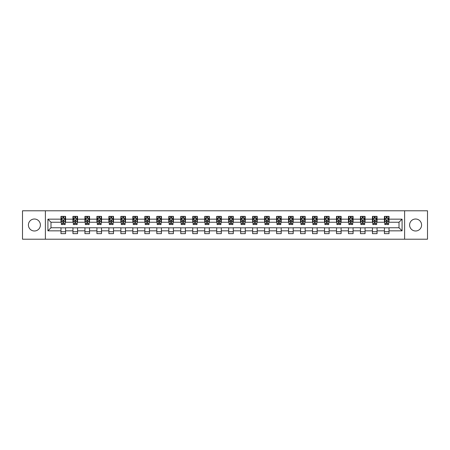 <?xml version="1.0" encoding="UTF-8"?>
<svg xmlns="http://www.w3.org/2000/svg" width="450" height="450" viewBox="0 0 450 450"><rect width="100%" height="100%" fill="white"/><g stroke="black" fill="none" stroke-linecap="round" stroke-linejoin="round"><path stroke-width="0.67" d="M415.598 219.009A5.991 5.991 0 0 0 409.607 225A5.991 5.991 0 0 0 415.598 230.991A5.991 5.991 0 0 0 421.588 225A5.991 5.991 0 0 0 415.598 219.009M34.402 219.009A5.991 5.991 0 0 0 28.412 225A5.991 5.991 0 0 0 34.402 230.991A5.991 5.991 0 0 0 40.393 225A5.991 5.991 0 0 0 34.402 219.009M404.618 239.209L427.5 239.209L427.5 210.791L404.618 210.791L404.618 239.209L45.383 239.209L45.383 210.791L22.5 210.791L22.5 239.209L45.383 239.209M404.618 210.791L45.383 210.791M389.025 219.161L389.025 216.36L384.418 216.36L384.418 219.161L377.049 219.161L377.049 216.36L372.442 216.36L372.442 219.161L365.068 219.161L365.068 216.36L360.461 216.36L360.461 219.161L353.087 219.161L353.087 216.36L348.48 216.36L348.48 219.161L341.111 219.161L341.111 216.36L336.504 216.36L336.504 219.161L329.13 219.161L329.13 216.36L324.523 216.36L324.523 219.161L317.149 219.161L317.149 216.36L312.542 216.36L312.542 219.161L305.173 219.161L305.173 216.36L300.561 216.36L300.561 219.161L293.192 219.161L293.192 216.36L288.585 216.36L288.585 219.161L281.211 219.161L281.211 216.36L276.604 216.36L276.604 219.161L269.229 219.161L269.229 216.36L264.623 216.36L264.623 219.161L257.254 219.161L257.254 216.36L252.647 216.36L252.647 219.161L245.273 219.161L245.273 216.36L240.666 216.36L240.666 219.161L233.291 219.161L233.291 216.36L228.684 216.36L228.684 219.161L221.316 219.161L221.316 216.36L216.709 216.36L216.709 219.161L209.334 219.161L209.334 216.36L204.727 216.36L204.727 219.161L197.353 219.161L197.353 216.36L192.746 216.36L192.746 219.161L185.377 219.161L185.377 216.36L180.771 216.36L180.771 219.161L173.396 219.161L173.396 216.36L168.789 216.36L168.789 219.161L161.415 219.161L161.415 216.36L156.808 216.36L156.808 219.161L149.439 219.161L149.439 216.36L144.827 216.36L144.827 219.161L137.458 219.161L137.458 216.36L132.851 216.36L132.851 219.161L125.477 219.161L125.477 216.36L120.87 216.36L120.87 219.161L113.496 219.161L113.496 216.36L108.889 216.36L108.889 219.161L101.52 219.161L101.52 216.36L96.913 216.36L96.913 219.161L89.539 219.161L89.539 216.36L84.932 216.36L84.932 219.161L77.558 219.161L77.558 216.36L72.951 216.36L72.951 219.161L65.582 219.161L65.582 216.36L60.975 216.36L60.975 219.161L47.919 219.161L47.919 230.839L50.991 227.762L60.975 227.762L60.975 233.64L65.582 233.64L65.582 227.762L72.951 227.762L72.951 233.64L77.558 233.64L77.558 227.762L84.932 227.762L84.932 233.64L89.539 233.64L89.539 227.762L96.913 227.762L96.913 233.64L101.52 233.64L101.52 227.762L108.889 227.762L108.889 233.64L113.496 233.64L113.496 227.762L120.87 227.762L120.87 233.64L125.477 233.64L125.477 227.762L132.851 227.762L132.851 233.64L137.458 233.64L137.458 227.762L144.827 227.762L144.827 233.64L149.439 233.64L149.439 227.762L156.808 227.762L156.808 233.64L161.415 233.64L161.415 227.762L168.789 227.762L168.789 233.64L173.396 233.64L173.396 227.762L180.771 227.762L180.771 233.64L185.377 233.64L185.377 227.762L192.746 227.762L192.746 233.64L197.353 233.64L197.353 227.762L204.727 227.762L204.727 233.64L209.334 233.64L209.334 227.762L216.709 227.762L216.709 233.64L221.316 233.64L221.316 227.762L228.684 227.762L228.684 233.64L233.291 233.64L233.291 227.762L240.666 227.762L240.666 233.64L245.273 233.64L245.273 227.762L252.647 227.762L252.647 233.64L257.254 233.64L257.254 227.762L264.623 227.762L264.623 233.64L269.229 233.64L269.229 227.762L276.604 227.762L276.604 233.64L281.211 233.64L281.211 227.762L288.585 227.762L288.585 233.64L293.192 233.64L293.192 227.762L300.561 227.762L300.561 233.64L305.173 233.64L305.173 227.762L312.542 227.762L312.542 233.64L317.149 233.64L317.149 227.762L324.523 227.762L324.523 233.64L329.13 233.64L329.13 227.762L336.504 227.762L336.504 233.64L341.111 233.64L341.111 227.762L348.48 227.762L348.48 233.64L353.087 233.64L353.087 227.762L360.461 227.762L360.461 233.64L365.068 233.64L365.068 227.762L372.442 227.762L372.442 233.64L377.049 233.64L377.049 227.762L384.418 227.762L384.418 233.64L389.025 233.64L389.025 227.762L399.009 227.762L399.009 222.238L389.025 222.238L389.025 219.161L402.081 219.161L402.081 230.839L389.025 230.839M384.418 230.839L377.049 230.839M372.442 230.839L365.068 230.839M360.461 230.839L353.087 230.839M348.48 230.839L341.111 230.839M336.504 230.839L329.13 230.839M324.523 230.839L317.149 230.839M312.542 230.839L305.173 230.839M300.561 230.839L293.192 230.839M288.585 230.839L281.211 230.839M276.604 230.839L269.229 230.839M264.623 230.839L257.254 230.839M252.647 230.839L245.273 230.839M240.666 230.839L233.291 230.839M228.684 230.839L221.316 230.839M216.709 230.839L209.334 230.839M204.727 230.839L197.353 230.839M192.746 230.839L185.377 230.839M180.771 230.839L173.396 230.839M168.789 230.839L161.415 230.839M156.808 230.839L149.439 230.839M144.827 230.839L137.458 230.839M132.851 230.839L125.477 230.839M120.87 230.839L113.496 230.839M108.889 230.839L101.52 230.839M96.913 230.839L89.539 230.839M84.932 230.839L77.558 230.839M72.951 230.839L65.582 230.839M60.975 230.839L47.919 230.839M384.418 219.161L384.418 222.238L377.049 222.238L377.049 219.161M372.442 219.161L372.442 222.238L365.068 222.238L365.068 219.161M360.461 219.161L360.461 222.238L353.087 222.238L353.087 219.161M348.48 219.161L348.48 222.238L341.111 222.238L341.111 219.161M336.504 219.161L336.504 222.238L329.13 222.238L329.13 219.161M324.523 219.161L324.523 222.238L317.149 222.238L317.149 219.161M312.542 219.161L312.542 222.238L305.173 222.238L305.173 219.161M300.561 219.161L300.561 222.238L293.192 222.238L293.192 219.161M288.585 219.161L288.585 222.238L281.211 222.238L281.211 219.161M276.604 219.161L276.604 222.238L269.229 222.238L269.229 219.161M264.623 219.161L264.623 222.238L257.254 222.238L257.254 219.161M252.647 219.161L252.647 222.238L245.273 222.238L245.273 219.161M240.666 219.161L240.666 222.238L233.291 222.238L233.291 219.161M228.684 219.161L228.684 222.238L221.316 222.238L221.316 219.161M216.709 219.161L216.709 222.238L209.334 222.238L209.334 219.161M204.727 219.161L204.727 222.238L197.353 222.238L197.353 219.161M192.746 219.161L192.746 222.238L185.377 222.238L185.377 219.161M180.771 219.161L180.771 222.238L173.396 222.238L173.396 219.161M168.789 219.161L168.789 222.238L161.415 222.238L161.415 219.161M156.808 219.161L156.808 222.238L149.439 222.238L149.439 219.161M144.827 219.161L144.827 222.238L137.458 222.238L137.458 219.161M132.851 219.161L132.851 222.238L125.477 222.238L125.477 219.161M120.87 219.161L120.87 222.238L113.496 222.238L113.496 219.161M108.889 219.161L108.889 222.238L101.52 222.238L101.52 219.161M96.913 219.161L96.913 222.238L89.539 222.238L89.539 219.161M84.932 219.161L84.932 222.238L77.558 222.238L77.558 219.161M72.951 219.161L72.951 222.238L65.582 222.238L65.582 219.161M60.975 219.161L60.975 222.238L50.991 222.238L47.919 219.161M50.991 222.238L50.991 227.762M402.081 230.839L399.009 227.762M399.009 222.238L402.081 219.161M60.975 218.278L61.358 218.278M62.814 218.278L63.737 218.278M65.194 218.278L65.582 218.278M60.975 222.159L61.358 222.159M62.814 222.159L63.737 222.159M65.194 222.159L65.582 222.159M60.975 227.841L65.582 227.841M60.975 231.722L65.582 231.722M72.951 227.841L77.558 227.841M72.951 231.722L77.558 231.722M72.951 218.278L73.339 218.278M74.796 218.278L75.718 218.278M77.175 218.278L77.558 218.278M72.951 222.159L73.339 222.159M74.796 222.159L75.718 222.159M77.175 222.159L77.558 222.159M84.932 227.841L89.539 227.841M84.932 231.722L89.539 231.722M84.932 218.278L85.314 218.278M86.777 218.278L87.694 218.278M89.156 218.278L89.539 218.278M84.932 222.159L85.314 222.159M86.777 222.159L87.694 222.159M89.156 222.159L89.539 222.159M96.913 227.841L101.52 227.841M96.913 231.722L101.52 231.722M96.913 218.278L97.296 218.278M98.752 218.278L99.675 218.278M101.138 218.278L101.52 218.278M96.913 222.159L97.296 222.159M98.752 222.159L99.675 222.159M101.138 222.159L101.52 222.159M108.889 227.841L113.496 227.841M108.889 231.722L113.496 231.722M108.889 218.278L109.277 218.278M110.734 218.278L111.656 218.278M113.113 218.278L113.496 218.278M108.889 222.159L109.277 222.159M110.734 222.159L111.656 222.159M113.113 222.159L113.496 222.159M120.87 227.841L125.477 227.841M120.87 231.722L125.477 231.722M120.87 218.278L121.252 218.278M122.715 218.278L123.638 218.278M125.094 218.278L125.477 218.278M120.87 222.159L121.252 222.159M122.715 222.159L123.638 222.159M125.094 222.159L125.477 222.159M132.851 227.841L137.458 227.841M132.851 231.722L137.458 231.722M132.851 218.278L133.234 218.278M134.691 218.278L135.613 218.278M137.076 218.278L137.458 218.278M132.851 222.159L133.234 222.159M134.691 222.159L135.613 222.159M137.076 222.159L137.458 222.159M144.827 227.841L149.439 227.841M144.827 231.722L149.439 231.722M144.827 218.278L145.215 218.278M146.672 218.278L147.594 218.278M149.051 218.278L149.439 218.278M144.827 222.159L145.215 222.159M146.672 222.159L147.594 222.159M149.051 222.159L149.439 222.159M156.808 227.841L161.415 227.841M156.808 231.722L161.415 231.722M156.808 218.278L157.191 218.278M158.653 218.278L159.576 218.278M161.032 218.278L161.415 218.278M156.808 222.159L157.191 222.159M158.653 222.159L159.576 222.159M161.032 222.159L161.415 222.159M168.789 227.841L173.396 227.841M168.789 231.722L173.396 231.722M168.789 218.278L169.172 218.278M170.629 218.278L171.551 218.278M173.014 218.278L173.396 218.278M168.789 222.159L169.172 222.159M170.629 222.159L171.551 222.159M173.014 222.159L173.396 222.159M180.771 227.841L185.377 227.841M180.771 231.722L185.377 231.722M180.771 218.278L181.153 218.278M182.61 218.278L183.532 218.278M184.989 218.278L185.377 218.278M180.771 222.159L181.153 222.159M182.61 222.159L183.532 222.159M184.989 222.159L185.377 222.159M192.746 227.841L197.353 227.841M192.746 231.722L197.353 231.722M192.746 218.278L193.129 218.278M194.591 218.278L195.514 218.278M196.971 218.278L197.353 218.278M192.746 222.159L193.129 222.159M194.591 222.159L195.514 222.159M196.971 222.159L197.353 222.159M204.727 227.841L209.334 227.841M204.727 231.722L209.334 231.722M204.727 218.278L205.11 218.278M206.572 218.278L207.489 218.278M208.952 218.278L209.334 218.278M204.727 222.159L205.11 222.159M206.572 222.159L207.489 222.159M208.952 222.159L209.334 222.159M216.709 227.841L221.316 227.841M216.709 231.722L221.316 231.722M216.709 218.278L217.091 218.278M218.548 218.278L219.471 218.278M220.928 218.278L221.316 218.278M216.709 222.159L217.091 222.159M218.548 222.159L219.471 222.159M220.928 222.159L221.316 222.159M228.684 227.841L233.291 227.841M228.684 231.722L233.291 231.722M228.684 218.278L229.072 218.278M230.529 218.278L231.452 218.278M232.909 218.278L233.291 218.278M228.684 222.159L229.072 222.159M230.529 222.159L231.452 222.159M232.909 222.159L233.291 222.159M240.666 227.841L245.273 227.841M240.666 231.722L245.273 231.722M240.666 218.278L241.048 218.278M242.511 218.278L243.428 218.278M244.89 218.278L245.273 218.278M240.666 222.159L241.048 222.159M242.511 222.159L243.428 222.159M244.89 222.159L245.273 222.159M252.647 227.841L257.254 227.841M252.647 231.722L257.254 231.722M252.647 218.278L253.029 218.278M254.486 218.278L255.409 218.278M256.871 218.278L257.254 218.278M252.647 222.159L253.029 222.159M254.486 222.159L255.409 222.159M256.871 222.159L257.254 222.159M264.623 227.841L269.229 227.841M264.623 231.722L269.229 231.722M264.623 218.278L265.011 218.278M266.468 218.278L267.39 218.278M268.847 218.278L269.229 218.278M264.623 222.159L265.011 222.159M266.468 222.159L267.39 222.159M268.847 222.159L269.229 222.159M276.604 227.841L281.211 227.841M276.604 231.722L281.211 231.722M276.604 218.278L276.986 218.278M278.449 218.278L279.371 218.278M280.828 218.278L281.211 218.278M276.604 222.159L276.986 222.159M278.449 222.159L279.371 222.159M280.828 222.159L281.211 222.159M288.585 227.841L293.192 227.841M288.585 231.722L293.192 231.722M288.585 218.278L288.968 218.278M290.424 218.278L291.347 218.278M292.809 218.278L293.192 218.278M288.585 222.159L288.968 222.159M290.424 222.159L291.347 222.159M292.809 222.159L293.192 222.159M300.561 227.841L305.173 227.841M300.561 231.722L305.173 231.722M300.561 218.278L300.949 218.278M302.406 218.278L303.328 218.278M304.785 218.278L305.173 218.278M300.561 222.159L300.949 222.159M302.406 222.159L303.328 222.159M304.785 222.159L305.173 222.159M312.542 227.841L317.149 227.841M312.542 231.722L317.149 231.722M312.542 218.278L312.924 218.278M314.387 218.278L315.309 218.278M316.766 218.278L317.149 218.278M312.542 222.159L312.924 222.159M314.387 222.159L315.309 222.159M316.766 222.159L317.149 222.159M324.523 227.841L329.13 227.841M324.523 231.722L329.13 231.722M324.523 218.278L324.906 218.278M326.363 218.278L327.285 218.278M328.748 218.278L329.13 218.278M324.523 222.159L324.906 222.159M326.363 222.159L327.285 222.159M328.748 222.159L329.13 222.159M336.504 227.841L341.111 227.841M336.504 231.722L341.111 231.722M336.504 218.278L336.887 218.278M338.344 218.278L339.266 218.278M340.723 218.278L341.111 218.278M336.504 222.159L336.887 222.159M338.344 222.159L339.266 222.159M340.723 222.159L341.111 222.159M348.48 227.841L353.087 227.841M348.48 231.722L353.087 231.722M348.48 218.278L348.863 218.278M350.325 218.278L351.248 218.278M352.704 218.278L353.087 218.278M348.48 222.159L348.863 222.159M350.325 222.159L351.248 222.159M352.704 222.159L353.087 222.159M360.461 227.841L365.068 227.841M360.461 231.722L365.068 231.722M360.461 218.278L360.844 218.278M362.306 218.278L363.223 218.278M364.686 218.278L365.068 218.278M360.461 222.159L360.844 222.159M362.306 222.159L363.223 222.159M364.686 222.159L365.068 222.159M372.442 227.841L377.049 227.841M372.442 231.722L377.049 231.722M372.442 218.278L372.825 218.278M374.282 218.278L375.204 218.278M376.661 218.278L377.049 218.278M372.442 222.159L372.825 222.159M374.282 222.159L375.204 222.159M376.661 222.159L377.049 222.159M384.418 227.841L389.025 227.841M384.418 231.722L389.025 231.722M384.418 218.278L384.806 218.278M386.263 218.278L387.186 218.278M388.642 218.278L389.025 218.278M384.418 222.159L384.806 222.159M386.263 222.159L387.186 222.159M388.642 222.159L389.025 222.159M63.737 217.361L62.814 217.361M65.194 223.577L63.737 223.577L63.737 224.539L65.194 224.539L65.194 219.853L64.429 218.317L62.123 218.317L61.358 219.853L61.358 224.539L62.814 224.539L62.814 223.577L61.358 223.577M61.358 219.853L61.358 216.36M65.194 219.853L65.194 216.36M62.814 218.317L62.814 216.36M63.737 216.36L63.737 218.317M63.737 223.577L63.737 220.433L62.814 220.433L62.814 223.577M75.718 217.361L74.796 217.361M77.175 223.577L75.718 223.577L75.718 224.539L77.175 224.539L77.175 219.853L76.41 218.317L74.104 218.317L73.339 219.853L73.339 224.539L74.796 224.539L74.796 223.577L73.339 223.577M73.339 219.853L73.339 216.36M77.175 219.853L77.175 216.36M74.796 218.317L74.796 216.36M75.718 216.36L75.718 218.317M75.718 223.577L75.718 220.433L74.796 220.433L74.796 223.577M87.694 217.361L86.777 217.361M89.156 223.577L87.694 223.577L87.694 224.539L89.156 224.539L89.156 219.853L88.386 218.317L86.085 218.317L85.314 219.853L85.314 224.539L86.777 224.539L86.777 223.577L85.314 223.577M85.314 219.853L85.314 216.36M89.156 219.853L89.156 216.36M86.777 218.317L86.777 216.36M87.694 216.36L87.694 218.317M87.694 223.577L87.694 220.433L86.777 220.433L86.777 223.577M99.675 217.361L98.752 217.361M101.138 223.577L99.675 223.577L99.675 224.539L101.138 224.539L101.138 219.853L100.367 218.317L98.061 218.317L97.296 219.853L97.296 224.539L98.752 224.539L98.752 223.577L97.296 223.577M97.296 219.853L97.296 216.36M101.138 219.853L101.138 216.36M98.752 218.317L98.752 216.36M99.675 216.36L99.675 218.317M99.675 223.577L99.675 220.433L98.752 220.433L98.752 223.577M111.656 217.361L110.734 217.361M113.113 223.577L111.656 223.577L111.656 224.539L113.113 224.539L113.113 219.853L112.348 218.317L110.042 218.317L109.277 219.853L109.277 224.539L110.734 224.539L110.734 223.577L109.277 223.577M109.277 219.853L109.277 216.36M113.113 219.853L113.113 216.36M110.734 218.317L110.734 216.36M111.656 216.36L111.656 218.317M111.656 223.577L111.656 220.433L110.734 220.433L110.734 223.577M123.638 217.361L122.715 217.361M125.094 223.577L123.638 223.577L123.638 224.539L125.094 224.539L125.094 219.853L124.324 218.317L122.023 218.317L121.252 219.853L121.252 224.539L122.715 224.539L122.715 223.577L121.252 223.577M121.252 219.853L121.252 216.36M125.094 219.853L125.094 216.36M122.715 218.317L122.715 216.36M123.638 216.36L123.638 218.317M123.638 223.577L123.638 220.433L122.715 220.433L122.715 223.577M135.613 217.361L134.691 217.361M137.076 223.577L135.613 223.577L135.613 224.539L137.076 224.539L137.076 219.853L136.305 218.317L134.004 218.317L133.234 219.853L133.234 224.539L134.691 224.539L134.691 223.577L133.234 223.577M133.234 219.853L133.234 216.36M137.076 219.853L137.076 216.36M134.691 218.317L134.691 216.36M135.613 216.36L135.613 218.317M135.613 223.577L135.613 220.433L134.691 220.433L134.691 223.577M147.594 217.361L146.672 217.361M149.051 223.577L147.594 223.577L147.594 224.539L149.051 224.539L149.051 219.853L148.286 218.317L145.98 218.317L145.215 219.853L145.215 224.539L146.672 224.539L146.672 223.577L145.215 223.577M145.215 219.853L145.215 216.36M149.051 219.853L149.051 216.36M146.672 218.317L146.672 216.36M147.594 216.36L147.594 218.317M147.594 223.577L147.594 220.433L146.672 220.433L146.672 223.577M159.576 217.361L158.653 217.361M161.032 223.577L159.576 223.577L159.576 224.539L161.032 224.539L161.032 219.853L160.262 218.317L157.961 218.317L157.191 219.853L157.191 224.539L158.653 224.539L158.653 223.577L157.191 223.577M157.191 219.853L157.191 216.36M161.032 219.853L161.032 216.36M158.653 218.317L158.653 216.36M159.576 216.36L159.576 218.317M159.576 223.577L159.576 220.433L158.653 220.433L158.653 223.577M171.551 217.361L170.629 217.361M173.014 223.577L171.551 223.577L171.551 224.539L173.014 224.539L173.014 219.853L172.243 218.317L169.942 218.317L169.172 219.853L169.172 224.539L170.629 224.539L170.629 223.577L169.172 223.577M169.172 219.853L169.172 216.36M173.014 219.853L173.014 216.36M170.629 218.317L170.629 216.36M171.551 216.36L171.551 218.317M171.551 223.577L171.551 220.433L170.629 220.433L170.629 223.577M183.532 217.361L182.61 217.361M184.989 223.577L183.532 223.577L183.532 224.539L184.989 224.539L184.989 219.853L184.224 218.317L181.918 218.317L181.153 219.853L181.153 224.539L182.61 224.539L182.61 223.577L181.153 223.577M181.153 219.853L181.153 216.36M184.989 219.853L184.989 216.36M182.61 218.317L182.61 216.36M183.532 216.36L183.532 218.317M183.532 223.577L183.532 220.433L182.61 220.433L182.61 223.577M195.514 217.361L194.591 217.361M196.971 223.577L195.514 223.577L195.514 224.539L196.971 224.539L196.971 219.853L196.206 218.317L193.899 218.317L193.129 219.853L193.129 224.539L194.591 224.539L194.591 223.577L193.129 223.577M193.129 219.853L193.129 216.36M196.971 219.853L196.971 216.36M194.591 218.317L194.591 216.36M195.514 216.36L195.514 218.317M195.514 223.577L195.514 220.433L194.591 220.433L194.591 223.577M207.489 217.361L206.572 217.361M208.952 223.577L207.489 223.577L207.489 224.539L208.952 224.539L208.952 219.853L208.181 218.317L205.881 218.317L205.11 219.853L205.11 224.539L206.572 224.539L206.572 223.577L205.11 223.577M205.11 219.853L205.11 216.36M208.952 219.853L208.952 216.36M206.572 218.317L206.572 216.36M207.489 216.36L207.489 218.317M207.489 223.577L207.489 220.433L206.572 220.433L206.572 223.577M219.471 217.361L218.548 217.361M220.928 223.577L219.471 223.577L219.471 224.539L220.928 224.539L220.928 219.853L220.162 218.317L217.856 218.317L217.091 219.853L217.091 224.539L218.548 224.539L218.548 223.577L217.091 223.577M217.091 219.853L217.091 216.36M220.928 219.853L220.928 216.36M218.548 218.317L218.548 216.36M219.471 216.36L219.471 218.317M219.471 223.577L219.471 220.433L218.548 220.433L218.548 223.577M231.452 217.361L230.529 217.361M232.909 223.577L231.452 223.577L231.452 224.539L232.909 224.539L232.909 219.853L232.144 218.317L229.838 218.317L229.072 219.853L229.072 224.539L230.529 224.539L230.529 223.577L229.072 223.577M229.072 219.853L229.072 216.36M232.909 219.853L232.909 216.36M230.529 218.317L230.529 216.36M231.452 216.36L231.452 218.317M231.452 223.577L231.452 220.433L230.529 220.433L230.529 223.577M243.428 217.361L242.511 217.361M244.89 223.577L243.428 223.577L243.428 224.539L244.89 224.539L244.89 219.853L244.119 218.317L241.819 218.317L241.048 219.853L241.048 224.539L242.511 224.539L242.511 223.577L241.048 223.577M241.048 219.853L241.048 216.36M244.89 219.853L244.89 216.36M242.511 218.317L242.511 216.36M243.428 216.36L243.428 218.317M243.428 223.577L243.428 220.433L242.511 220.433L242.511 223.577M255.409 217.361L254.486 217.361M256.871 223.577L255.409 223.577L255.409 224.539L256.871 224.539L256.871 219.853L256.101 218.317L253.794 218.317L253.029 219.853L253.029 224.539L254.486 224.539L254.486 223.577L253.029 223.577M253.029 219.853L253.029 216.36M256.871 219.853L256.871 216.36M254.486 218.317L254.486 216.36M255.409 216.36L255.409 218.317M255.409 223.577L255.409 220.433L254.486 220.433L254.486 223.577M267.39 217.361L266.468 217.361M268.847 223.577L267.39 223.577L267.39 224.539L268.847 224.539L268.847 219.853L268.082 218.317L265.776 218.317L265.011 219.853L265.011 224.539L266.468 224.539L266.468 223.577L265.011 223.577M265.011 219.853L265.011 216.36M268.847 219.853L268.847 216.36M266.468 218.317L266.468 216.36M267.39 216.36L267.39 218.317M267.39 223.577L267.39 220.433L266.468 220.433L266.468 223.577M279.371 217.361L278.449 217.361M280.828 223.577L279.371 223.577L279.371 224.539L280.828 224.539L280.828 219.853L280.058 218.317L277.757 218.317L276.986 219.853L276.986 224.539L278.449 224.539L278.449 223.577L276.986 223.577M276.986 219.853L276.986 216.36M280.828 219.853L280.828 216.36M278.449 218.317L278.449 216.36M279.371 216.36L279.371 218.317M279.371 223.577L279.371 220.433L278.449 220.433L278.449 223.577M291.347 217.361L290.424 217.361M292.809 223.577L291.347 223.577L291.347 224.539L292.809 224.539L292.809 219.853L292.039 218.317L289.738 218.317L288.968 219.853L288.968 224.539L290.424 224.539L290.424 223.577L288.968 223.577M288.968 219.853L288.968 216.36M292.809 219.853L292.809 216.36M290.424 218.317L290.424 216.36M291.347 216.36L291.347 218.317M291.347 223.577L291.347 220.433L290.424 220.433L290.424 223.577M303.328 217.361L302.406 217.361M304.785 223.577L303.328 223.577L303.328 224.539L304.785 224.539L304.785 219.853L304.02 218.317L301.714 218.317L300.949 219.853L300.949 224.539L302.406 224.539L302.406 223.577L300.949 223.577M300.949 219.853L300.949 216.36M304.785 219.853L304.785 216.36M302.406 218.317L302.406 216.36M303.328 216.36L303.328 218.317M303.328 223.577L303.328 220.433L302.406 220.433L302.406 223.577M315.309 217.361L314.387 217.361M316.766 223.577L315.309 223.577L315.309 224.539L316.766 224.539L316.766 219.853L315.996 218.317L313.695 218.317L312.924 219.853L312.924 224.539L314.387 224.539L314.387 223.577L312.924 223.577M312.924 219.853L312.924 216.36M316.766 219.853L316.766 216.36M314.387 218.317L314.387 216.36M315.309 216.36L315.309 218.317M315.309 223.577L315.309 220.433L314.387 220.433L314.387 223.577M327.285 217.361L326.363 217.361M328.748 223.577L327.285 223.577L327.285 224.539L328.748 224.539L328.748 219.853L327.977 218.317L325.676 218.317L324.906 219.853L324.906 224.539L326.363 224.539L326.363 223.577L324.906 223.577M324.906 219.853L324.906 216.36M328.748 219.853L328.748 216.36M326.363 218.317L326.363 216.36M327.285 216.36L327.285 218.317M327.285 223.577L327.285 220.433L326.363 220.433L326.363 223.577M339.266 217.361L338.344 217.361M340.723 223.577L339.266 223.577L339.266 224.539L340.723 224.539L340.723 219.853L339.958 218.317L337.652 218.317L336.887 219.853L336.887 224.539L338.344 224.539L338.344 223.577L336.887 223.577M336.887 219.853L336.887 216.36M340.723 219.853L340.723 216.36M338.344 218.317L338.344 216.36M339.266 216.36L339.266 218.317M339.266 223.577L339.266 220.433L338.344 220.433L338.344 223.577M351.248 217.361L350.325 217.361M352.704 223.577L351.248 223.577L351.248 224.539L352.704 224.539L352.704 219.853L351.939 218.317L349.633 218.317L348.863 219.853L348.863 224.539L350.325 224.539L350.325 223.577L348.863 223.577M348.863 219.853L348.863 216.36M352.704 219.853L352.704 216.36M350.325 218.317L350.325 216.36M351.248 216.36L351.248 218.317M351.248 223.577L351.248 220.433L350.325 220.433L350.325 223.577M363.223 217.361L362.306 217.361M364.686 223.577L363.223 223.577L363.223 224.539L364.686 224.539L364.686 219.853L363.915 218.317L361.614 218.317L360.844 219.853L360.844 224.539L362.306 224.539L362.306 223.577L360.844 223.577M360.844 219.853L360.844 216.36M364.686 219.853L364.686 216.36M362.306 218.317L362.306 216.36M363.223 216.36L363.223 218.317M363.223 223.577L363.223 220.433L362.306 220.433L362.306 223.577M375.204 217.361L374.282 217.361M376.661 223.577L375.204 223.577L375.204 224.539L376.661 224.539L376.661 219.853L375.896 218.317L373.59 218.317L372.825 219.853L372.825 224.539L374.282 224.539L374.282 223.577L372.825 223.577M372.825 219.853L372.825 216.36M376.661 219.853L376.661 216.36M374.282 218.317L374.282 216.36M375.204 216.36L375.204 218.317M375.204 223.577L375.204 220.433L374.282 220.433L374.282 223.577M387.186 217.361L386.263 217.361M388.642 223.577L387.186 223.577L387.186 224.539L388.642 224.539L388.642 219.853L387.877 218.317L385.571 218.317L384.806 219.853L384.806 224.539L386.263 224.539L386.263 223.577L384.806 223.577M384.806 219.853L384.806 216.36M388.642 219.853L388.642 216.36M386.263 218.317L386.263 216.36M387.186 216.36L387.186 218.317M387.186 223.577L387.186 220.433L386.263 220.433L386.263 223.577M65.177 219.814L61.374 219.814M61.358 218.413L62.078 218.413M64.474 218.413L65.194 218.413M62.814 221.518L61.358 221.518M65.194 221.518L63.737 221.518M63.737 217.851L62.814 217.851M77.158 219.814L73.356 219.814M73.339 218.413L74.059 218.413M76.455 218.413L77.175 218.413M74.796 221.518L73.339 221.518M77.175 221.518L75.718 221.518M75.718 217.851L74.796 217.851M89.134 219.814L85.337 219.814M85.314 218.413L86.04 218.413M88.436 218.413L89.156 218.413M86.777 221.518L85.314 221.518M89.156 221.518L87.694 221.518M87.694 217.851L86.777 217.851M101.115 219.814L97.312 219.814M97.296 218.413L98.016 218.413M100.412 218.413L101.138 218.413M98.752 221.518L97.296 221.518M101.138 221.518L99.675 221.518M99.675 217.851L98.752 217.851M113.096 219.814L109.294 219.814M109.277 218.413L109.997 218.413M112.393 218.413L113.113 218.413M110.734 221.518L109.277 221.518M113.113 221.518L111.656 221.518M111.656 217.851L110.734 217.851M125.072 219.814L121.275 219.814M121.252 218.413L121.978 218.413M124.374 218.413L125.094 218.413M122.715 221.518L121.252 221.518M125.094 221.518L123.638 221.518M123.638 217.851L122.715 217.851M137.053 219.814L133.251 219.814M133.234 218.413L133.954 218.413M136.35 218.413L137.076 218.413M134.691 221.518L133.234 221.518M137.076 221.518L135.613 221.518M135.613 217.851L134.691 217.851M149.034 219.814L145.232 219.814M145.215 218.413L145.935 218.413M148.331 218.413L149.051 218.413M146.672 221.518L145.215 221.518M149.051 221.518L147.594 221.518M147.594 217.851L146.672 217.851M161.016 219.814L157.213 219.814M157.191 218.413L157.916 218.413M160.312 218.413L161.032 218.413M158.653 221.518L157.191 221.518M161.032 221.518L159.576 221.518M159.576 217.851L158.653 217.851M172.991 219.814L169.189 219.814M169.172 218.413L169.892 218.413M172.288 218.413L173.014 218.413M170.629 221.518L169.172 221.518M173.014 221.518L171.551 221.518M171.551 217.851L170.629 217.851M184.972 219.814L181.17 219.814M181.153 218.413L181.873 218.413M184.269 218.413L184.989 218.413M182.61 221.518L181.153 221.518M184.989 221.518L183.532 221.518M183.532 217.851L182.61 217.851M196.954 219.814L193.151 219.814M193.129 218.413L193.854 218.413M196.251 218.413L196.971 218.413M194.591 221.518L193.129 221.518M196.971 221.518L195.514 221.518M195.514 217.851L194.591 217.851M208.929 219.814L205.132 219.814M205.11 218.413L205.83 218.413M208.226 218.413L208.952 218.413M206.572 221.518L205.11 221.518M208.952 221.518L207.489 221.518M207.489 217.851L206.572 217.851M220.911 219.814L217.108 219.814M217.091 218.413L217.811 218.413M220.208 218.413L220.928 218.413M218.548 221.518L217.091 221.518M220.928 221.518L219.471 221.518M219.471 217.851L218.548 217.851M232.892 219.814L229.089 219.814M229.072 218.413L229.792 218.413M232.189 218.413L232.909 218.413M230.529 221.518L229.072 221.518M232.909 221.518L231.452 221.518M231.452 217.851L230.529 217.851M244.868 219.814L241.071 219.814M241.048 218.413L241.774 218.413M244.17 218.413L244.89 218.413M242.511 221.518L241.048 221.518M244.89 221.518L243.428 221.518M243.428 217.851L242.511 217.851M256.849 219.814L253.046 219.814M253.029 218.413L253.749 218.413M256.146 218.413L256.871 218.413M254.486 221.518L253.029 221.518M256.871 221.518L255.409 221.518M255.409 217.851L254.486 217.851M268.83 219.814L265.028 219.814M265.011 218.413L265.731 218.413M268.127 218.413L268.847 218.413M266.468 221.518L265.011 221.518M268.847 221.518L267.39 221.518M267.39 217.851L266.468 217.851M280.811 219.814L277.009 219.814M276.986 218.413L277.712 218.413M280.108 218.413L280.828 218.413M278.449 221.518L276.986 221.518M280.828 221.518L279.371 221.518M279.371 217.851L278.449 217.851M292.787 219.814L288.984 219.814M288.968 218.413L289.688 218.413M292.084 218.413L292.809 218.413M290.424 221.518L288.968 221.518M292.809 221.518L291.347 221.518M291.347 217.851L290.424 217.851M304.768 219.814L300.966 219.814M300.949 218.413L301.669 218.413M304.065 218.413L304.785 218.413M302.406 221.518L300.949 221.518M304.785 221.518L303.328 221.518M303.328 217.851L302.406 217.851M316.749 219.814L312.947 219.814M312.924 218.413L313.65 218.413M316.046 218.413L316.766 218.413M314.387 221.518L312.924 221.518M316.766 221.518L315.309 221.518M315.309 217.851L314.387 217.851M328.725 219.814L324.928 219.814M324.906 218.413L325.626 218.413M328.022 218.413L328.748 218.413M326.363 221.518L324.906 221.518M328.748 221.518L327.285 221.518M327.285 217.851L326.363 217.851M340.706 219.814L336.904 219.814M336.887 218.413L337.607 218.413M340.003 218.413L340.723 218.413M338.344 221.518L336.887 221.518M340.723 221.518L339.266 221.518M339.266 217.851L338.344 217.851M352.688 219.814L348.885 219.814M348.863 218.413L349.588 218.413M351.984 218.413L352.704 218.413M350.325 221.518L348.863 221.518M352.704 221.518L351.248 221.518M351.248 217.851L350.325 217.851M364.663 219.814L360.866 219.814M360.844 218.413L361.564 218.413M363.96 218.413L364.686 218.413M362.306 221.518L360.844 221.518M364.686 221.518L363.223 221.518M363.223 217.851L362.306 217.851M376.644 219.814L372.842 219.814M372.825 218.413L373.545 218.413M375.941 218.413L376.661 218.413M374.282 221.518L372.825 221.518M376.661 221.518L375.204 221.518M375.204 217.851L374.282 217.851M388.626 219.814L384.823 219.814M384.806 218.413L385.526 218.413M387.923 218.413L388.642 218.413M386.263 221.518L384.806 221.518M388.642 221.518L387.186 221.518M387.186 217.851L386.263 217.851"/></g></svg>
